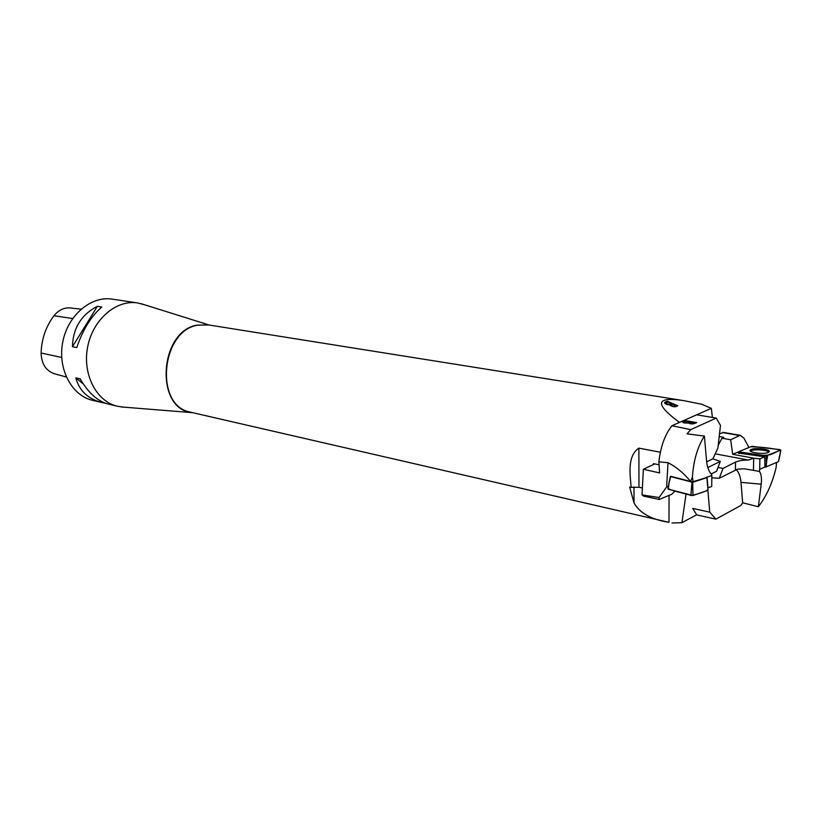 <?xml version="1.0" encoding="UTF-8"?>
<svg xmlns="http://www.w3.org/2000/svg" width="822" height="822" viewBox="0 0 822 822"><rect width="100%" height="100%" fill="white"/><g stroke="black" fill="none" stroke-linecap="round" stroke-linejoin="round"><path stroke-width="1.23" d="M718.202 445.308L721.963 438.218L723.843 437.325L719.209 436.503M719.507 433.944L723.442 432.403L740.17 435.3L730.676 439.749L721.963 438.218M718.007 467.441L723.011 468.417L735.536 462.108C738.464 460.741 742.79 460.053 748.513 460.053L753.682 458.173L753.445 470.348L759.384 471.427C761.275 474.058 761.881 478.301 761.203 484.179L758.346 506.742C766.515 496.231 772.433 483.131 776.122 467.451L776.513 462.488M715.181 453.847L748.513 460.053M711.801 477.818L719.291 478.27L737.673 469.115L744.218 468.807L753.445 470.348M707.876 490.374L709.766 512.147L692.741 508.417L696.686 514.891L715.89 519.155L740.879 505.438L742.667 502.797L740.992 482.36L761.203 484.179M736.255 469.639C738.875 472.331 740.447 476.565 740.992 482.36M740.17 435.3L743.828 438.013L748.945 447.507M759.384 471.427L759.682 469.321L764.912 467.03L764.707 456.816L759.898 458.871L753.682 458.173M759.682 469.321L759.898 458.871M764.707 456.816L738.526 453.086M730.676 439.749L732.669 454.299L738.362 451.956M732.669 454.299L753.538 458.152M719.291 478.27L723.011 468.417M707.958 488.237L708.102 487.723M709.766 512.147L715.89 519.155M742.667 502.797L758.346 506.742M750.476 451.165L750.661 451.011C753.137 448.956 767.07 449.778 768.796 452.1M750.609 449.788L750.62 449.778C754.021 447.055 772.844 449.47 768.755 452.131L768.56 452.264C764.655 454.885 746.386 452.347 750.609 449.788M780.756 450.117L766.155 455.799L738.413 451.853L750.733 446.767C760.679 446.963 770.697 448.072 780.756 450.117C774.694 451.895 772.361 455.994 761.788 455.224L738.516 451.802L751.822 446.315L780.006 449.634L780.808 450.096L778.444 461.553M767.676 455.717L765.498 467.112L778.424 461.656L779.79 455.881M764.902 467.03L765.498 467.112M766.71 461.553L766.063 467.081M779.801 455.778L780.808 450.096M706.643 461.861L712.849 458.82L717.883 448.082L720.473 425.447L716.281 418.079L696.707 414.822L671.954 425.734C664.988 434.509 660.631 446.541 658.884 461.82L659.604 472.927L643.369 469.259L642.023 494.916L643.421 496.046L659.172 499.478L671.728 494.269L675.026 491.053M643.369 469.259L654.785 463.916M712.849 458.82L720.308 461.378L716.568 471.263L711.112 474.006M716.281 418.079L690.686 429.649L687.058 433.821L704.403 436.081L706.519 460.628C707.156 467.081 708.903 471.766 711.77 474.695L711.831 475.537L706.386 477.325M671.954 425.734L690.686 429.649M696.686 422.58C693.501 424.173 690.716 424.316 688.353 423.022C684.449 423.217 682.599 422.827 682.815 421.84L685.384 420.648L696.686 422.58M658.884 461.82L668.009 462.704L666.663 486.562L668.194 486.984M670.351 476.503L669.118 482.72L670.731 476.308L690.614 481.476C683.842 473.205 676.311 466.947 668.009 462.704M707.65 483.839L707.978 490.344L706.869 477.459L693.162 481.671L690.603 481.589M693.162 481.671L692.391 477.181L690.614 481.476M642.023 494.916L659.069 497.516L666.899 486.624M704.403 436.081C697.498 446.911 693.491 460.608 692.391 477.181M711.831 475.537L711.698 486.511L707.927 487.785M659.069 497.516L659.172 499.478M720.308 461.378L707.824 467.574M694.641 422.662L691.21 422.076L689.617 422.827C690.12 423.803 691.795 423.751 694.641 422.662L693.316 423.864M689.884 421.85L686 421.193L684.264 421.984L689.884 421.85L688.374 423.125M685.384 420.648L682.805 422.457L682.815 421.84M695.7 423.022L694.641 422.837M690.932 422.21L689.874 422.025M708.081 490.302L707.968 490.025C703.622 492.101 698.104 493.94 691.394 495.532C683.801 493.241 672.386 490.919 668.286 488.648M707.978 490.344L692.925 495.491L692.741 482.298L670.505 476.565M668.974 482.658L668.214 489.172L692.925 495.491M706.992 477.613L692.741 482.298M690.881 495.43L691.97 482.278M669.016 482.565L670.382 476.524M707.023 477.592L707.639 483.716M691.805 488.864L692.586 488.895M712.407 417.432L711.338 408.349L701.906 404.311L684.11 400.694L207.689 324.803L197.116 325.265C161.431 331.461 154.639 403.828 188.711 411.771L668.974 522.319C651.445 519.607 639.793 513.164 634.039 502.982L629.652 487.045L631.162 487.374C630.269 475.907 626.806 456.025 638.889 448.134L660.374 452.234M684.11 400.694C655.668 396.338 654.107 403.581 679.434 422.416L679.414 422.446M144.086 304.613L137.582 302.948C116.282 299.444 92.855 319.46 87.666 346.853C82.2 374.205 96.421 401.537 117.474 406.274L124.132 407.178M137.582 302.948L112.275 299.136C91.067 295.663 67.836 315.206 62.76 342.014C57.417 368.77 71.627 395.598 92.588 400.324L101.897 402.554C87.975 398.968 79.282 390.748 75.829 377.904L80.176 378.87C88.355 392.875 97.602 401.239 107.929 403.992L117.474 406.274M76.785 347.572L72.439 346.72C72.942 328.183 81.255 314.713 97.376 306.308L101.774 307.007C91.026 316.398 82.703 329.92 76.785 347.572M105.411 403.253L101.897 402.554M81.008 309.206L70.795 307.973C64.301 307.336 58.691 309.925 53.954 315.74C45.868 326.55 41.583 338.962 41.1 352.998C41.47 363.982 46.032 370.948 54.786 373.887L66.294 376.99M97.376 306.308L72.439 346.72M75.829 377.904L83.279 383.946M686.021 494.094L681.952 522.658L696.635 514.808M711.338 408.349L679.434 422.416M671.985 523.008L681.952 522.658M669.838 404.886C666.087 404.516 664.423 403.643 664.813 402.256L667.248 401.208L677.77 405.77C675.222 407.342 672.581 407.044 669.838 404.886M659.069 464.769L653.408 463.639L653.398 464.564M631.162 487.374L638.971 487.241L642.383 487.97M669.858 405.03L671.389 403.602L667.783 402.03L665.923 403.099C667.998 404.496 669.827 404.66 671.389 403.602M665.923 403.099L665.769 403.736M674.472 406.88L675.828 405.523L672.632 404.136L671.122 404.804C672.17 406.284 673.742 406.52 675.828 405.523M667.361 402.205L664.608 403.119L664.813 402.256M667.043 402.071L667.248 401.208M670.721 405.863L671.009 405.287M676.66 406.263L675.746 405.863M672.201 404.311L671.317 403.931M735.536 462.108L735.402 470.03M739.06 435.434L722.466 432.557M766.155 455.799L766.135 461.584M739.214 452.285L739.214 453.477M738.536 452.11L738.629 453.395M684.14 422.241L684.14 422.847M683.349 421.552L683.339 422.159M668.214 489.172L669.118 482.72M667.957 488.751L668.995 482.678M53.954 315.74L72.655 318.525M41.1 352.998L61.701 357.488M191.485 412.49C154.865 408.76 159.098 331.769 196.694 325.163L208.521 324.937M638.889 448.134L638.971 487.241M633.988 486.922L634.039 502.982M669.067 495.43L668.974 522.319M665.019 402.914L665.234 402.04M750.661 451.011L750.62 449.778M738.546 453.384L738.433 452.059M209.148 325.029L141.179 303.698M192.112 412.634L121.101 406.931"/></g></svg>
